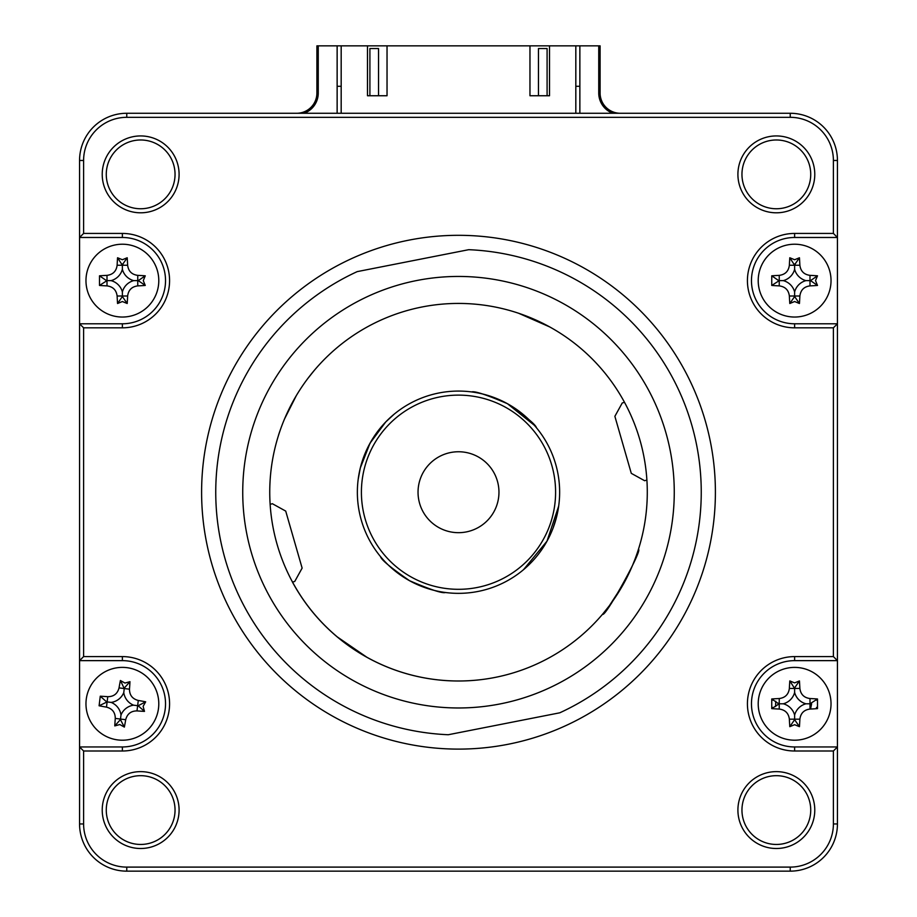 <?xml version="1.0" encoding="UTF-8"?>
<svg xmlns="http://www.w3.org/2000/svg" width="917" height="917" viewBox="0 0 917 917"><rect width="100%" height="100%" fill="white"/><g stroke="black" fill="none" stroke-linecap="round" stroke-linejoin="round"><path stroke-width="1.38" d="M416.88 280.499A215.77 215.77 0 0 0 246.788 533.832A215.77 215.77 0 0 0 500.12 703.924A215.77 215.77 0 0 0 670.212 450.591A215.77 215.77 0 0 0 416.88 280.499M357.229 271.615L468.725 249.688A242.73 242.73 0 0 1 559.771 712.807L448.275 734.735A242.73 242.73 0 0 1 357.229 271.615M624.523 402.311L622.253 402.964L614.871 416.318L631.286 473.344L644.64 480.726L646.898 480.072A188.799 188.799 0 0 0 357.412 332.768A188.799 188.799 0 0 0 494.916 677.457M507.433 403.698C486.595 394.78 474.639 390.86 471.579 391.926C474.651 390.86 486.606 394.791 507.433 403.698C486.595 394.78 474.639 390.86 471.579 391.926C474.651 390.86 486.606 394.791 507.433 403.698C526.083 416.616 535.757 424.651 536.479 427.815C535.734 424.628 526.06 416.593 507.433 403.698A101.145 101.145 0 0 0 369.987 443.278A101.145 101.145 0 0 0 409.567 580.725C430.405 589.642 442.361 593.574 445.421 592.508C442.349 593.563 430.394 589.642 409.567 580.725C430.405 589.642 442.361 593.574 445.421 592.508C442.349 593.563 430.394 589.642 409.567 580.725A101.145 101.145 0 0 0 547.013 541.156A101.145 101.145 0 0 0 507.433 403.698L534.221 425.167M523.504 569.698L547.013 541.133L558.682 506.058M556.665 516.558L553.089 528.032M531.138 562.591L522.908 570.202M279.662 431.701L278.55 435.094M284.316 419.378L296.409 395.422M307.562 378.801L314.439 370.193M549.856 326.991L518.518 313.213M521.647 314.29L531.241 317.993M537.156 320.583L543.437 323.598M270.102 504.361L272.36 503.708L285.714 511.09L302.129 568.104L294.747 581.458L292.477 582.112A188.799 188.799 0 0 0 367.144 657.432L337.032 636.742M385.702 422.003L394.092 414.232L385.702 422.003L369.998 443.255L360.324 467.922L358.215 479.132L360.324 467.911M361.894 462.271L363.934 456.345M366.685 449.8L371.786 440.16M634.782 559.783L632.73 564.918M630.105 570.924L627.079 577.194M623.732 583.556L609.427 605.633L602.561 614.241C604.945 618.196 643.046 549.306 638.45 549.329M367.144 657.432A188.799 188.799 0 0 0 646.898 480.072M409.567 580.725C390.917 567.806 381.243 559.771 380.521 556.619C381.266 559.794 390.94 567.829 409.567 580.725C390.917 567.806 381.243 559.771 380.521 556.619C381.266 559.794 390.94 567.829 409.567 580.725M486.251 462.776A40.451 40.451 0 0 0 429.053 464.472A40.451 40.451 0 0 0 430.749 521.658A40.451 40.451 0 0 0 487.947 519.962A40.451 40.451 0 0 0 486.251 462.776M525.086 421.556A97.099 97.099 0 0 0 387.834 425.626A97.099 97.099 0 0 0 391.914 562.878A97.099 97.099 0 0 0 529.166 558.808A97.099 97.099 0 0 0 525.086 421.556M118.74 258.674A22.249 22.249 0 0 0 118.006 258.812A22.249 22.249 0 0 1 118.763 258.697M126.007 258.686A22.249 22.249 0 0 1 126.741 258.823M816.554 707.397A22.249 22.249 0 0 1 816.29 708.703A22.249 22.249 0 0 0 816.577 707.443M816.577 700.152A22.249 22.249 0 0 0 816.439 699.43A22.249 22.249 0 0 1 816.554 700.187M790.259 258.823A22.249 22.249 0 0 1 790.993 258.686M798.237 258.697A22.249 22.249 0 0 1 798.982 258.835A22.249 22.249 0 0 0 798.26 258.674M458.5 235.314A256.898 256.898 0 0 0 201.602 492.211A256.898 256.898 0 0 0 458.5 749.109A256.898 256.898 0 0 0 715.398 492.211A256.898 256.898 0 0 0 458.5 235.314M776.344 212.801A38.434 38.434 0 0 0 814.777 174.368A38.434 38.434 0 0 0 776.344 135.934A38.434 38.434 0 0 0 737.91 174.368A38.434 38.434 0 0 0 776.344 212.801M776.344 208.755A34.388 34.388 0 0 0 810.731 174.368A34.388 34.388 0 0 0 776.344 139.98A34.388 34.388 0 0 0 741.956 174.368A34.388 34.388 0 0 0 776.344 208.755M140.656 844.454A34.388 34.388 0 0 0 175.044 810.066A34.388 34.388 0 0 0 140.656 775.679A34.388 34.388 0 0 0 106.269 810.066A34.388 34.388 0 0 0 140.656 844.454M140.656 848.5A38.434 38.434 0 0 0 179.09 810.066A38.434 38.434 0 0 0 140.656 771.633A38.434 38.434 0 0 0 102.223 810.066A38.434 38.434 0 0 0 140.656 848.5M776.344 844.454A34.388 34.388 0 0 0 810.731 810.066A34.388 34.388 0 0 0 776.344 775.679A34.388 34.388 0 0 0 741.956 810.066A34.388 34.388 0 0 0 776.344 844.454M776.344 848.5A38.434 38.434 0 0 0 814.777 810.066A38.434 38.434 0 0 0 776.344 771.633A38.434 38.434 0 0 0 737.91 810.066A38.434 38.434 0 0 0 776.344 848.5M140.656 208.755A34.388 34.388 0 0 0 175.044 174.368A34.388 34.388 0 0 0 140.656 139.98A34.388 34.388 0 0 0 106.269 174.368A34.388 34.388 0 0 0 140.656 208.755M140.656 212.801A38.434 38.434 0 0 0 179.09 174.368A38.434 38.434 0 0 0 140.656 135.934A38.434 38.434 0 0 0 102.223 174.368A38.434 38.434 0 0 0 140.656 212.801M126.752 258.812A22.249 22.249 0 0 0 126.019 258.674M79.561 237.48L79.561 323.781L83.607 327.827L122.374 327.827A47.203 47.203 0 0 0 169.576 280.625A47.203 47.203 0 0 0 122.374 233.434L83.607 233.434L79.561 237.48L79.561 160.475A47.203 47.203 0 0 1 126.764 113.272L790.236 113.272A47.203 47.203 0 0 1 837.439 160.475L837.439 660.641L794.626 660.641A43.156 43.156 0 0 0 751.47 703.798A43.156 43.156 0 0 0 794.626 746.954L837.439 746.954L837.439 660.641L833.393 656.595L794.626 656.595A47.203 47.203 0 0 0 747.424 703.798A47.203 47.203 0 0 0 794.626 751L833.393 751L837.439 746.954L837.439 823.947A47.203 47.203 0 0 1 790.236 871.15L126.764 871.15A47.203 47.203 0 0 1 79.561 823.947L79.561 323.781L122.374 323.781A43.156 43.156 0 0 0 165.53 280.625A43.156 43.156 0 0 0 122.374 237.48L79.561 237.48M833.393 751L833.393 823.947A43.156 43.156 0 0 1 790.236 867.104L126.764 867.104A43.156 43.156 0 0 1 83.607 823.947L83.607 751L79.561 746.954L122.374 746.954A43.156 43.156 0 0 0 165.53 703.798A43.156 43.156 0 0 0 122.374 660.641L79.561 660.641L83.607 656.595L83.607 327.827M772.802 699.43A22.249 22.249 0 0 0 772.676 700.152M772.676 707.443A22.249 22.249 0 0 0 772.802 708.165M790.981 258.674A22.249 22.249 0 0 0 790.248 258.812M83.607 233.434L83.607 160.475A43.156 43.156 0 0 1 126.764 117.319L790.236 117.319A43.156 43.156 0 0 1 833.393 160.475L833.393 233.434L837.439 237.48L794.626 237.48A43.156 43.156 0 0 0 751.47 280.625A43.156 43.156 0 0 0 794.626 323.781L837.439 323.781L833.393 327.827L833.393 656.595M833.393 233.434L794.626 233.434A47.203 47.203 0 0 0 747.424 280.625A47.203 47.203 0 0 0 794.626 327.827L833.393 327.827M83.607 751L122.374 751A47.203 47.203 0 0 0 169.576 703.798A47.203 47.203 0 0 0 122.374 656.595L83.607 656.595M810.353 709.036A16.586 16.586 0 0 0 811.19 703.156M778.052 703.156A16.586 16.586 0 0 0 778.052 704.439M795.268 264.05A16.586 16.586 0 0 0 793.973 264.05A16.586 16.586 0 0 1 795.268 264.05M123.027 264.05A16.586 16.586 0 0 0 121.732 264.05A16.586 16.586 0 0 1 123.027 264.05M337.135 113.272L337.135 45.85L318.256 45.85L318.256 93.053A21.572 21.572 0 0 1 304.18 113.272M620.328 113.272A20.231 20.231 0 0 1 600.096 93.053L600.096 45.85L579.865 45.85L579.865 113.272M296.672 113.272A20.231 20.231 0 0 0 316.904 93.053L316.904 45.85L318.256 45.85M598.744 45.85L598.744 93.053A21.572 21.572 0 0 0 612.82 113.272M579.865 45.85L575.819 45.85L575.819 113.272M341.181 113.272L341.181 45.85L337.135 45.85M337.135 86.301L341.181 86.301M575.819 86.301L579.865 86.301M831.031 703.798A36.405 36.405 0 0 0 794.626 667.393A36.405 36.405 0 0 0 758.21 703.798A36.405 36.405 0 0 0 794.626 740.202A36.405 36.405 0 0 0 831.031 703.798M794.626 682.89L799.441 680.93A92.124 25.389 90 0 1 799.876 688.426C800.656 694.375 804.026 697.745 809.998 698.536A92.124 25.389 -0 0 1 817.494 698.972L817.494 708.623A92.124 25.389 180 0 1 809.998 709.059C804.049 709.827 800.679 713.197 799.876 719.169A92.124 25.389 90 0 1 799.441 726.665L794.626 724.705L789.801 726.665A92.124 25.389 -90 0 1 789.365 719.169C788.597 713.22 785.216 709.85 779.244 709.059A92.124 25.389 180 0 1 771.747 708.623L771.747 698.972A92.124 25.389 -0 0 1 779.244 698.536C785.193 697.768 788.574 694.398 789.365 688.426A92.124 25.389 -90 0 1 789.801 680.93L794.626 682.89M817.494 698.972L809.998 703.798L809.998 709.059M794.626 715.122A15.898 15.898 0 0 1 805.951 703.798A15.898 15.898 0 0 1 794.626 692.473A15.898 15.898 0 0 1 783.29 703.798A15.898 15.898 0 0 1 794.626 715.122L794.626 719.707L789.801 726.665M783.29 703.798L779.244 703.798L779.244 709.059M771.747 708.623L779.244 703.798L779.244 698.536M778.705 703.798L771.747 698.972M794.626 692.473L794.626 688.426L789.365 688.426M789.801 680.93L794.626 688.426L799.876 688.426M794.626 687.888L799.441 680.93M805.951 703.798L809.998 703.798L809.998 698.536M794.626 719.707L799.441 726.665M810.192 703.798A15.578 15.578 0 0 1 809.998 706.296M810.571 709.024L811.614 703.798M775.748 701.23L775.576 706.491M143.121 706.365L144.485 711.386A92.124 25.389 -173 0 1 136.988 710.904C130.993 710.939 127.234 713.873 125.709 719.696A92.124 25.389 97 0 1 124.357 727.089L119.818 724.545L114.785 725.909A92.124 25.389 -83 0 1 115.278 718.412C115.244 712.406 112.31 708.646 106.475 707.133A92.124 25.389 -173 0 1 99.093 705.781L100.274 696.209A92.124 25.389 7 0 1 107.77 696.691C113.765 696.656 117.525 693.722 119.038 687.899A92.124 25.389 -83 0 1 120.402 680.506L124.941 683.05L129.962 681.686A92.124 25.389 97 0 1 129.48 689.183C129.515 695.189 132.449 698.949 138.284 700.462A92.124 25.389 7 0 1 145.665 701.814L143.121 706.365M133.618 705.184A15.898 15.898 0 0 1 123.772 692.553A15.898 15.898 0 0 1 111.14 702.411A15.898 15.898 0 0 1 120.987 715.042A15.898 15.898 0 0 1 133.618 705.184L138.169 705.746L144.485 711.386M158.515 708.256A36.405 36.405 0 0 0 126.844 667.656A36.405 36.405 0 0 0 86.244 699.339A36.405 36.405 0 0 0 117.915 739.939A36.405 36.405 0 0 0 158.515 708.256M120.987 715.042L120.425 719.593L114.785 725.909M111.14 702.411L107.117 701.918L106.475 707.133M99.093 705.781L107.117 701.918L107.77 696.691M106.59 701.849L100.274 696.209M123.772 692.553L124.265 688.541L119.038 687.899M120.402 680.506L124.265 688.541L129.48 689.183M124.334 688.002L129.962 681.686M138.169 705.746L145.665 701.814M120.425 719.593L124.357 727.089M143.281 280.625L145.253 285.451A92.124 25.389 180 0 1 137.756 285.886C131.807 286.654 128.426 290.024 127.635 296.008A92.124 25.389 90 0 1 127.199 303.504L122.374 301.533L117.559 303.504A92.124 25.389 -90 0 1 117.124 296.008C116.344 290.047 112.974 286.677 107.002 285.886A92.124 25.389 180 0 1 99.506 285.451L99.506 275.811A92.124 25.389 -0 0 1 107.002 275.364C112.951 274.596 116.321 271.226 117.124 265.254A92.124 25.389 -90 0 1 117.559 257.757L122.374 259.729L127.199 257.757A92.124 25.389 90 0 1 127.635 265.254C128.403 271.203 131.784 274.573 137.756 275.364A92.124 25.389 -0 0 1 145.253 275.811L143.281 280.625M133.71 280.625A15.898 15.898 0 0 1 122.374 269.3A15.898 15.898 0 0 1 111.049 280.625A15.898 15.898 0 0 1 122.374 291.961A15.898 15.898 0 0 1 133.71 280.625L138.295 280.625L145.253 285.451M158.79 280.625A36.405 36.405 0 0 0 122.374 244.22A36.405 36.405 0 0 0 85.969 280.625A36.405 36.405 0 0 0 122.374 317.041A36.405 36.405 0 0 0 158.79 280.625M122.374 291.961L122.374 296.546L117.559 303.504M111.049 280.625L107.002 280.625L107.002 285.886M99.506 285.451L107.002 280.625L107.002 275.364M106.464 280.625L99.506 275.811M122.374 269.3L122.374 265.254L117.124 265.254M117.559 257.757L122.374 265.254L127.635 265.254M122.374 264.715L127.199 257.757M138.295 280.625L145.253 275.811M122.374 296.546L127.199 303.504M815.522 280.625L817.494 285.451A92.124 25.389 180 0 1 809.998 285.886C804.049 286.654 800.679 290.024 799.876 296.008A92.124 25.389 90 0 1 799.441 303.504L794.626 301.533L789.801 303.504A92.124 25.389 -90 0 1 789.365 296.008C788.597 290.047 785.216 286.677 779.244 285.886A92.124 25.389 180 0 1 771.747 285.451L771.747 275.811A92.124 25.389 -0 0 1 779.244 275.364C785.193 274.596 788.574 271.226 789.365 265.254A92.124 25.389 -90 0 1 789.801 257.757L794.626 259.729L799.441 257.757A92.124 25.389 90 0 1 799.876 265.254C800.656 271.203 804.026 274.573 809.998 275.364A92.124 25.389 -0 0 1 817.494 275.811L815.522 280.625M805.951 280.625A15.898 15.898 0 0 1 794.626 269.3A15.898 15.898 0 0 1 783.29 280.625A15.898 15.898 0 0 1 794.626 291.961A15.898 15.898 0 0 1 805.951 280.625L810.536 280.625L817.494 285.451M831.031 280.625A36.405 36.405 0 0 0 794.626 244.22A36.405 36.405 0 0 0 758.21 280.625A36.405 36.405 0 0 0 794.626 317.041A36.405 36.405 0 0 0 831.031 280.625M794.626 291.961L794.626 296.546L789.801 303.504M783.29 280.625L779.244 280.625L779.244 285.886M771.747 285.451L779.244 280.625L779.244 275.364M778.705 280.625L771.747 275.811M794.626 269.3L794.626 265.254L789.365 265.254M789.801 257.757L794.626 265.254L799.876 265.254M794.626 264.715L799.441 257.757M810.536 280.625L817.494 275.811M794.626 296.546L799.441 303.504M538.462 95.746L538.462 48.544L547.094 48.544L547.094 95.746M341.181 45.85L367.476 45.85L367.476 95.746L387.031 95.746L387.031 45.85L529.969 45.85L529.969 95.746L549.524 95.746L549.524 45.85L575.819 45.85M369.906 95.746L369.906 48.544L378.538 48.544L378.538 95.746M549.524 45.85L529.969 45.85M387.031 45.85L367.476 45.85M122.374 233.434L122.374 237.48M122.374 327.827L122.374 323.781M79.561 160.475L83.607 160.475M126.764 113.272L126.764 117.319M790.236 113.272L790.236 117.319M837.439 160.475L833.393 160.475M794.626 233.434L794.626 237.48M794.626 327.827L794.626 323.781M794.626 656.595L794.626 660.641M794.626 751L794.626 746.954M833.393 823.947L837.439 823.947M790.236 867.104L790.236 871.15M126.764 867.104L126.764 871.15M83.607 823.947L79.561 823.947M122.374 751L122.374 746.954M122.374 656.595L122.374 660.641M316.904 93.053L318.256 93.053M600.096 93.053L598.744 93.053M799.876 719.169L789.365 719.169M125.709 719.696L115.278 718.412M136.988 710.904L138.284 700.462M127.635 296.008L117.124 296.008M137.756 285.886L137.756 275.364M799.876 296.008L789.365 296.008M809.998 285.886L809.998 275.364"/></g></svg>
